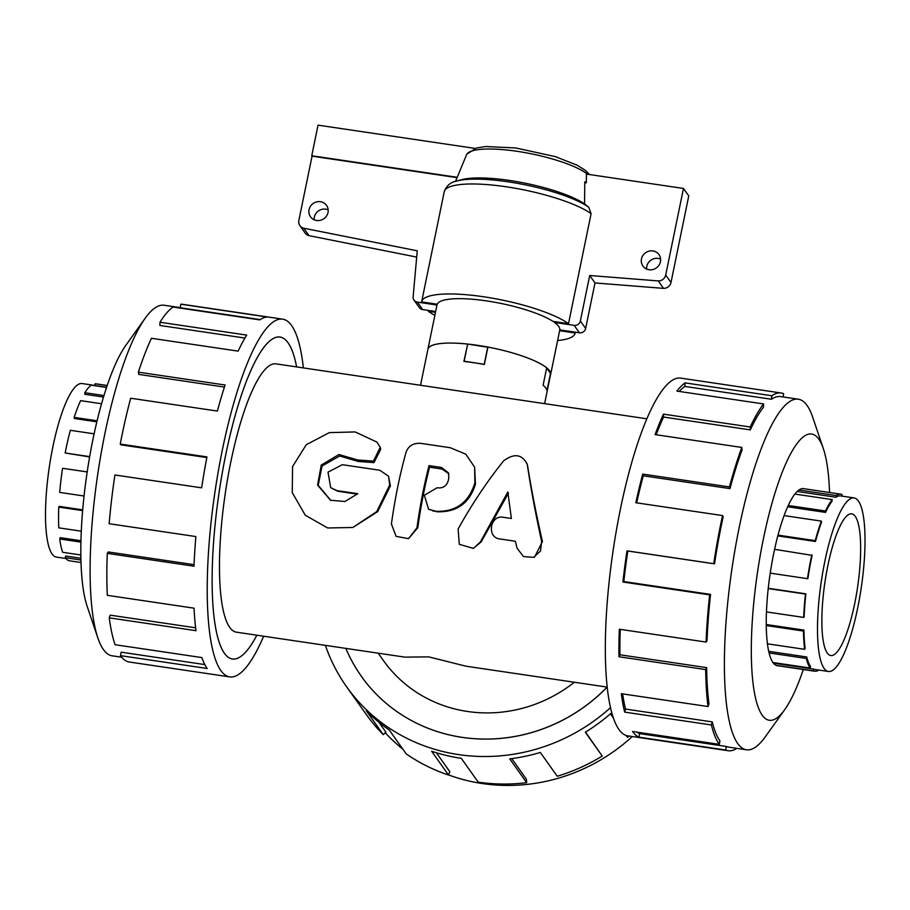 <?xml version="1.0" encoding="UTF-8"?>
<svg xmlns="http://www.w3.org/2000/svg" width="910" height="910" viewBox="0 0 910 910"><rect width="100%" height="100%" fill="white"/><g stroke="black" fill="none" stroke-linecap="round" stroke-linejoin="round"><path stroke-width="1.36" d="M357.732 493.686L337.007 490.626L330.671 487.669L328.01 472.142L342.331 464.691L379.743 470.231L388.502 476.203L389.73 484.916L376.786 511.534L352.864 527.481L327.646 527.971L305.316 515.265L292.258 492.64L292.565 466.546L306.272 444.717L329.318 432.614L355.196 431.943L376.979 442.123L380.221 447.322L373.498 461.097L357.71 460.005L338.941 454.522L321.264 465.044L317.579 485.041L330.489 500.25L344.958 501.501L357.732 493.686M357.334 494.13L337.747 491.229L330.671 487.669M380.221 447.322L380.698 449.267L373.999 462.61L358.278 461.45L339.623 456.012L322.038 466.011L318.204 485.337L330.796 500.386M388.502 476.203L390.401 485.86L377.684 511.647L352.864 527.481M450.302 447.731L465.818 454.192L474.645 467.251L474.872 482.698A139.196 32.1 98.4 0 0 474.713 483.381C468.593 502.661 455.739 511.966 436.117 511.295L428.576 509.259L424.344 495.267L437.175 487.726L438.301 487.897C443.284 488.113 446.571 485.838 448.141 481.049A139.196 32.1 -81.6 0 1 448.812 478.182L448.505 472.893L441.464 467.467L429.031 465.624A139.196 32.1 98.4 0 0 416.973 527.732L408.556 538.652L396.089 536.365L391.425 523.955A139.196 32.1 -81.6 0 1 406.167 451.883C408.681 445.684 413.584 442.851 420.852 443.363L450.302 447.731M474.645 467.251L475.464 484.018A135.613 31.281 98.4 0 0 475.304 484.677C469.298 503.457 456.49 512.478 436.88 511.761L428.576 509.259M448.766 473.689L441.987 469.037L429.554 467.194A135.613 31.281 98.4 0 0 417.804 527.709L408.556 538.652M429.554 467.194L429.031 465.624M527.675 466.284L527.174 463.861L527.675 466.284C531.326 489.273 536.252 514.366 542.451 541.575L534.636 556.954L533.647 557.341L540.495 551.062L541.632 541.484C535.535 513.604 530.746 487.885 527.254 464.316C522.112 454.181 514.241 453.021 503.628 460.824C487.157 481.379 471.983 504.094 458.117 528.972L459.311 544.328L473.416 548.4L480.366 541.985L507.837 491.969L511.386 518.484L503.321 517.289C490.035 514.616 486.384 537.617 499.886 538.959L515.344 541.245L517.062 548.173L523.489 556.579L533.647 557.341M508.451 493.174L481.219 541.837L473.416 548.4M378.185 653.187L383.497 660.649A135.613 128.299 -35.4 0 0 574.324 682.238M646.908 418.805L276.083 363.875A135.613 31.281 98.4 0 0 225.27 493.436A135.613 31.281 98.4 0 0 236.338 632.166L404.882 657.134L428.712 656.872L465.897 666.177L607.163 687.107A162.731 153.961 144.6 0 1 361.384 676.357A162.697 153.926 -35.4 0 0 607.095 687.095M224.349 653.221A162.697 37.526 98.4 0 0 232.368 658.965A162.697 37.526 98.4 0 0 256.848 635.214A162.731 37.538 -81.6 0 1 232.357 658.999A162.731 37.538 -81.6 0 1 219.082 492.526A162.731 37.538 -81.6 0 1 280.052 337.041A162.731 37.538 -81.6 0 1 288.072 342.786A162.731 37.538 -81.6 0 1 296.603 366.912A162.697 37.526 98.4 0 0 280.052 337.075A162.697 37.526 98.4 0 0 222.154 473.621A162.697 37.526 98.4 0 0 224.349 653.221M345.868 648.398A162.697 153.926 -35.4 0 0 361.406 676.335A162.731 153.961 144.6 0 1 345.823 648.386M550.493 373.441L547.092 390.879A62.619 14.241 -168.4 0 0 545.966 388.206A62.619 14.241 -168.4 0 0 543.099 385.271L546.683 367.856A62.619 14.241 11.6 0 0 487.919 347.074L484.336 364.5A62.619 14.241 -168.4 0 0 463.895 361.463L467.626 344.276M420.534 385.271L427.927 349.269A62.619 14.241 11.6 0 1 467.467 344.048M550.664 373.464A62.619 14.241 11.6 0 1 550.607 374.454L544.612 403.653M827.236 653.005A71.606 16.517 -81.6 0 1 826.269 573.948A71.606 16.517 -81.6 0 1 851.749 513.854A71.606 16.517 -81.6 0 1 857.595 587.109A71.606 16.517 -81.6 0 1 830.762 655.53A71.606 16.517 -81.6 0 1 827.236 653.005M824.085 668.372A87.724 20.236 98.4 0 0 828.407 671.466A87.724 20.236 98.4 0 0 861.269 587.655A87.724 20.236 98.4 0 0 854.115 497.918A87.724 20.236 98.4 0 0 822.902 571.537A87.724 20.236 98.4 0 0 824.085 668.372M773.227 662.56A87.724 20.236 98.4 0 0 774.478 663.31L774.342 664.152M828.407 671.466L814.86 669.464A87.724 20.236 -81.6 0 1 813.665 669.112L774.478 663.31M797.194 491.491L836.051 497.247A87.724 20.236 -81.6 0 1 840.578 495.904L854.115 497.918M787.685 506.79L825.563 512.398A87.724 20.236 -81.6 0 1 832.058 501.217L832.149 499.59L794.896 494.073M777.822 535.899L815.496 541.484A87.724 20.236 -81.6 0 1 821.48 522.317L821.355 521.111L784.124 515.595M807.852 578.726L770.224 573.129L807.852 578.726A87.724 20.236 -81.6 0 1 812.141 555.373L774.592 549.31M766.436 611.907L803.678 617.424L804.144 616.753A87.724 20.236 -81.6 0 1 805.885 593.843L768.245 588.269M767.414 643.814L804.656 649.331L805.1 648.022A87.724 20.236 -81.6 0 1 803.951 630.095L766.231 624.51M772.943 662.514L810.196 668.042L810.537 666.37A87.724 20.236 -81.6 0 1 806.726 656.963L768.688 651.332M818.886 670.056A89.476 20.634 -81.6 0 1 814.609 671.193A89.476 20.634 -81.6 0 1 813.381 670.841L776.025 665.312M810.196 668.042A89.476 20.634 -81.6 0 1 806.306 658.453L769.064 652.936M804.656 649.331A89.476 20.634 -81.6 0 1 803.473 631.051L766.243 625.534M803.678 617.424A89.476 20.634 -81.6 0 1 805.452 594.071L768.211 588.554M807.454 578.646A89.476 20.634 -81.6 0 1 811.834 554.827M778.016 535.137L815.258 540.654A89.476 20.634 -81.6 0 1 821.355 521.111M788.276 505.482L825.518 510.999A89.476 20.634 -81.6 0 1 832.149 499.59M798.957 490.012L836.222 495.529A89.476 20.634 -81.6 0 1 840.829 494.175A89.476 20.634 -81.6 0 1 842.057 494.528L841.807 496.098M65.93 558.512L56.42 557.102A87.724 20.236 -81.6 0 1 52.097 554.008A87.724 20.236 -81.6 0 1 50.903 457.173A87.724 20.236 -81.6 0 1 82.127 383.554L94.902 385.442M80.922 560.003L65.292 557.693L65.634 556.01L80.888 558.274M80.91 542.121L59.742 538.982L60.197 537.673L80.944 540.745M82.628 510.612L58.763 507.075L59.23 506.392L82.696 509.873M94.128 433.831L70.343 430.305A89.476 20.634 98.4 0 0 65.167 452.987L89.624 456.945M101.579 403.756L80.615 400.65A89.476 20.634 98.4 0 0 74.154 417.406L74.324 418.486L96.869 421.83M106.561 387.444L91.307 385.18A89.476 20.634 98.4 0 0 84.835 392.71L84.801 394.269L103.535 397.044M107.221 385.499L95.925 383.827A89.476 20.634 98.4 0 0 95.129 383.77L94.89 385.51L106.629 387.25M95.129 383.77L107.198 385.556M84.835 392.71L103.99 395.543M74.154 417.406L97.108 420.807M65.167 452.987L89.68 456.615M87.189 471.937L62.551 468.286A89.476 20.634 98.4 0 0 59.685 492.401L84.061 496.018M58.763 507.075A89.476 20.634 98.4 0 0 58.786 527.846L81.286 531.178M59.742 538.982A89.476 20.634 98.4 0 0 62.642 552.29L80.831 554.986M65.292 557.693A89.476 20.634 98.4 0 0 69.695 560.844L80.99 562.516M804.178 488.75A89.51 20.646 98.4 0 0 803.61 488.625A89.51 20.646 98.4 0 0 771.76 563.745A89.51 20.646 98.4 0 0 772.965 662.56A89.51 20.646 98.4 0 0 777.379 665.722A89.51 20.646 98.4 0 0 777.959 665.767M829.533 492.503A144.656 33.363 98.4 0 0 823.368 448.698L812.676 417.121A177.2 40.87 98.4 0 0 798.377 399.206A177.2 40.87 98.4 0 0 735.314 547.911A177.2 40.87 98.4 0 0 737.703 743.527A177.2 40.87 98.4 0 0 746.439 749.783A177.2 40.87 98.4 0 0 765.321 736.782L784.716 709.652A144.656 33.363 98.4 0 0 803.314 669.521M823.368 448.698A144.656 33.363 98.4 0 0 766.129 526.242A144.656 33.363 98.4 0 0 762.17 715.158A144.656 33.363 98.4 0 0 784.716 709.652M736.895 748.361A180.817 41.701 -81.6 0 1 728.159 750.727A180.817 41.701 -81.6 0 1 725.679 750.011L638.957 737.168A180.817 41.701 -81.6 0 1 632.53 731.492L719.253 744.346A180.817 41.701 -81.6 0 1 711.392 724.963L624.669 712.12A180.817 41.701 -81.6 0 1 621.325 693.693L708.037 706.547A180.817 41.701 -81.6 0 1 705.671 669.589L618.948 656.747A180.817 41.701 -81.6 0 1 619.346 629.219L706.069 642.073A180.817 41.701 -81.6 0 1 709.652 594.856L622.929 582.013A180.817 41.701 -81.6 0 1 626.99 550.846L713.713 563.688A180.817 41.701 -81.6 0 1 722.551 515.572L635.828 502.729A180.817 41.701 -81.6 0 1 642.744 474.087L729.467 486.93A180.817 41.701 -81.6 0 1 741.798 447.436L655.086 434.593A180.817 41.701 -81.6 0 1 663.492 414.141L750.215 426.995A180.817 41.701 -81.6 0 1 763.604 403.949L676.881 391.095A180.817 41.701 -81.6 0 1 685.116 382.894L771.839 395.748A180.817 41.701 -81.6 0 1 781.155 392.995A180.817 41.701 -81.6 0 1 783.635 393.712L783.112 396.942M781.155 392.995L680.816 378.139A180.817 41.701 98.4 0 0 616.468 529.882A180.817 41.701 98.4 0 0 618.914 729.479A180.817 41.701 98.4 0 0 627.82 735.86L728.159 750.727M637.114 732.175A177.2 40.87 98.4 0 0 639.537 733.608L638.957 737.168M746.439 749.783L728.694 747.144A177.2 40.87 -81.6 0 1 726.26 746.45L639.537 733.608M771.839 395.748L771.498 399.262A177.2 40.87 -81.6 0 1 780.621 396.578L798.377 399.206M771.498 399.262L684.775 386.42A177.2 40.87 98.4 0 0 679.224 391.448M750.215 426.995L750.306 429.884A177.2 40.87 -81.6 0 1 763.422 407.305L763.604 403.949M750.306 429.884L663.583 417.042A177.2 40.87 98.4 0 0 656.201 434.752M729.467 486.93L729.968 488.625A177.2 40.87 -81.6 0 1 742.059 449.927L741.798 447.436M729.968 488.625L643.256 475.782A177.2 40.87 98.4 0 0 636.682 502.855M713.713 563.688L714.532 563.859A177.2 40.87 -81.6 0 1 723.188 516.698L722.551 515.572M714.532 563.859L627.809 551.005A177.2 40.87 98.4 0 0 623.828 581.558L622.929 582.013M706.069 642.073L707.036 640.663A177.2 40.87 -81.6 0 1 710.551 594.401L623.828 581.558M620.256 629.356A177.2 40.87 98.4 0 0 619.926 654.79L618.948 656.747M708.037 706.547L708.97 703.851A177.2 40.87 -81.6 0 1 706.649 667.633L619.926 654.79M622.645 693.898A177.2 40.87 98.4 0 0 625.534 709.061L624.669 712.12M719.253 744.346L719.958 740.899A177.2 40.87 -81.6 0 1 712.257 721.903L625.534 709.061M121.69 657.225L112.157 655.814A177.2 40.87 -81.6 0 1 103.421 649.558A177.2 40.87 -81.6 0 1 97.848 637.91A177.2 40.87 -81.6 0 1 97.7 474.542A177.2 40.87 -81.6 0 1 145.202 318.238A177.2 40.87 -81.6 0 1 164.084 305.248L180.282 307.637M97.848 637.91L87.155 606.322A144.656 33.363 -81.6 0 1 87.03 472.961A144.656 33.363 -81.6 0 1 125.819 345.368L145.202 318.238M282.703 319.16L182.364 304.293A180.817 41.701 98.4 0 0 180.771 304.19L267.483 317.044A180.817 41.701 98.4 0 0 259.771 319.888L173.059 307.045A180.817 41.701 98.4 0 0 159.978 322.242L246.701 335.085A180.817 41.701 98.4 0 0 238.147 351.135L151.424 338.281A180.817 41.701 98.4 0 0 138.365 372.156L225.088 385.01A180.817 41.701 98.4 0 0 217.399 411.07L130.687 398.227A180.817 41.701 98.4 0 0 120.234 444.069L206.957 456.911A180.817 41.701 98.4 0 0 201.645 487.828L114.922 474.986A180.817 41.701 98.4 0 0 109.154 523.716L195.877 536.559A180.817 41.701 98.4 0 0 194.001 566.213L107.278 553.371A180.817 41.701 98.4 0 0 107.323 595.333L194.046 608.176A180.817 41.701 98.4 0 0 195.98 630.687L109.257 617.844A180.817 41.701 98.4 0 0 115.115 644.724L201.838 657.577A180.817 41.701 98.4 0 0 207.184 668.486L120.461 655.644A180.817 41.701 98.4 0 0 129.379 662.025L229.718 676.892A180.817 41.701 -81.6 0 1 220.8 670.499A180.817 41.701 -81.6 0 1 218.366 470.902A180.817 41.701 -81.6 0 1 282.703 319.16A180.817 41.701 -81.6 0 1 303.371 367.913M263.627 636.215A180.817 41.701 -81.6 0 1 229.718 676.892M120.461 655.644L121.178 652.186L204.83 664.584M109.257 617.844L110.19 615.149L195.627 627.809M107.278 553.371L108.256 551.961L194.069 564.678M120.234 444.069L120.939 444.842L206.832 457.571M138.365 372.156L138.718 374.385L224.417 387.08M159.978 322.242L159.898 325.462L244.915 338.054M180.771 304.19L180.271 307.773L260.18 319.615M632.291 736.52A177.2 167.645 144.6 0 1 482.368 783.556A177.2 167.645 144.6 0 1 448.562 774.933M402.88 749.192A177.2 167.645 144.6 0 1 385.248 732.743M610.473 707.673A180.817 171.069 144.6 0 1 458.651 754.606A180.817 171.069 144.6 0 1 346.642 686.834L366.195 714.361A180.817 171.069 -35.4 0 0 383.269 734.643L366.366 710.858A180.817 171.069 -35.4 0 0 389.298 730.07L406.201 753.867A180.817 171.069 -35.4 0 0 448.516 775.036L431.624 751.239A180.817 171.069 -35.4 0 0 461.302 758.337L478.205 782.134A180.817 171.069 -35.4 0 0 526.663 782.668L509.759 758.872A180.817 171.069 -35.4 0 0 540.324 752.445L557.227 776.241A180.817 171.069 -35.4 0 0 602.227 756.039L585.323 732.243A180.817 171.069 -35.4 0 0 610.701 713.554L612.919 716.67M626.296 735.508L627.604 737.35A180.817 171.069 -35.4 0 0 629.083 736.053M346.642 686.834A180.817 171.069 144.6 0 1 325.393 645.361M448.516 775.036L449.824 771.726L436.345 752.752M383.269 734.643L385.874 732.14L378.742 722.108M613.329 717.91L610.417 713.804M602.227 756.039L585.539 732.106M526.663 782.668L526.401 779.21L511.773 758.621M455.523 181.397L466.557 154.734A63.95 14.549 11.6 0 1 466.864 154.143A63.95 14.549 11.6 0 1 521.737 152.05A63.95 14.549 11.6 0 1 587.564 174.254M568.511 323.676A78.328 17.813 11.6 0 0 484.12 296.842A78.328 17.813 11.6 0 0 421.66 301.711A78.328 17.813 11.6 0 0 421.626 301.915L437.209 304.224A62.653 14.253 11.6 0 1 486.623 300.914A62.653 14.253 11.6 0 1 552.927 321.366L568.511 323.676L591.09 213.691L588.759 207.241A74.745 16.994 11.6 0 0 523.341 184.457A74.745 16.994 11.6 0 0 456.592 181.079L461.313 179.759A69.99 15.914 11.6 0 1 523.239 182.808A69.99 15.914 11.6 0 1 584.573 203.931L584.777 181.784A65.759 14.958 11.6 0 1 586.313 182.864L586.415 174.083L683.478 188.461L688.768 195.9L670.988 282.487A7.166 6.779 -35.4 0 1 663.549 288.368L594.992 282.953L589.703 275.502L580.364 320.991A5.369 5.085 144.6 0 1 574.142 325.348L579.431 332.798A5.369 5.085 -35.4 0 0 585.653 328.442L594.992 282.953M579.431 332.798L559.786 329.886A62.653 14.253 -168.4 0 0 558.695 326.394A62.653 14.253 -168.4 0 0 554.497 322.447L554.668 321.617M550.516 374.92A62.653 14.253 -168.4 0 0 550.641 374.465A62.653 14.253 -168.4 0 0 549.583 370.791A62.653 14.253 -168.4 0 0 484.791 346.494A62.653 14.253 -168.4 0 0 427.893 349.258A62.653 14.253 -168.4 0 0 427.825 349.736M660.603 259.1A9.851 9.316 -35.4 0 0 646.612 269.03M660.444 261.75A9.851 9.316 144.6 0 1 642.938 266.038A9.851 9.316 144.6 0 1 645.565 252.741A9.851 9.316 144.6 0 1 660.444 261.75M328.169 209.846A9.851 9.316 -35.4 0 0 314.177 219.788M328.01 212.496A9.851 9.316 144.6 0 1 310.503 216.796A9.851 9.316 144.6 0 1 313.142 203.499A9.851 9.316 144.6 0 1 328.01 212.496M546.648 367.981L550.505 373.396L547.012 390.401M484.37 364.318L464.157 361.19L467.66 344.105L487.885 347.245M436.971 305.032L417.337 302.12A5.369 5.085 144.6 0 1 414.004 300.107L419.294 307.557A5.369 5.085 -35.4 0 0 422.615 309.571L435.64 311.493M414.004 300.107A5.369 5.085 144.6 0 1 413.106 297.138L417.246 250.807L303.747 228.205A7.166 6.779 144.6 0 1 299.902 225.635L305.191 233.085A7.166 6.779 -35.4 0 0 309.036 235.656L416.678 257.086M584.777 182.637L586.313 182.864M457.07 177.643L312.05 156.167L298.855 220.47A7.166 6.779 144.6 0 0 299.902 225.635M554.497 322.447L574.142 325.348M683.478 188.461L665.699 275.036A7.166 6.779 144.6 0 1 658.26 280.917L589.703 275.502M457.218 177.302L311.755 155.746L318.034 125.148L475.054 148.41M543.6 385.692L543.145 385.055M487.771 347.085L484.257 364.159M658.26 280.917L663.549 288.368M303.747 228.205L309.036 235.656M435.469 312.312L428.257 311.243L428.417 310.424M575.109 333.208L575.143 333.003A78.328 17.813 11.6 0 1 575.109 333.208A78.328 17.813 11.6 0 1 557.614 340.533M434.855 315.326A78.328 17.813 11.6 0 1 428.257 311.243M575.143 333.003L559.627 330.705M588.759 207.241L584.573 203.931M627.604 737.35L625.818 735.337M712.257 721.903L711.392 724.963M706.649 667.633L705.671 669.589M710.551 594.401L709.652 594.856M627.809 551.005L626.99 550.846M643.256 475.782L642.744 474.087M663.583 417.042L663.492 414.141M684.775 386.42L685.116 382.894M726.26 746.45L725.679 750.011M813.381 670.841L813.665 669.112M806.306 658.453L806.726 656.963M803.473 631.051L803.951 630.095M815.496 541.484L815.258 540.654M825.563 512.398L825.518 510.999M836.051 497.247L836.222 495.529M337.747 491.229L337.007 490.626M358.278 461.45L357.71 460.005M390.401 485.86L389.73 484.916M475.464 484.018L474.872 482.698M417.804 527.709L416.973 527.732M441.987 469.037L441.464 467.467M433.524 511.261L432.762 510.806M436.88 511.761L436.117 511.295M475.304 484.677L474.713 483.381M481.219 541.837L480.366 541.985M542.451 541.575L541.632 541.484M665.699 275.036L670.988 282.487M580.364 320.991L585.653 328.442M417.337 302.12L422.615 309.571M444.194 191.93A78.328 17.813 11.6 0 1 444.239 191.726A78.328 17.813 11.6 0 1 506.699 186.857A78.328 17.813 11.6 0 1 591.09 213.691M231.584 658.851L232.368 658.965M279.268 336.962L280.052 337.075M363.283 678.974L361.406 676.335M776.799 665.597L814.609 671.193M803.029 488.579L840.829 494.175M466.864 154.143L476.419 148L485.576 146.521L515.731 147.955L555.259 156.6L577.236 165.245L585.346 170.375L589.407 174.527M550.641 374.465L559.798 329.886M427.893 349.258L437.141 304.213M456.592 181.079C450.552 182.182 446.435 185.731 444.239 191.726L421.66 301.711"/></g></svg>
